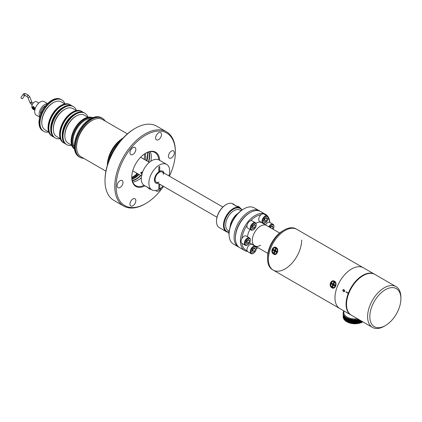 <?xml version="1.0" encoding="UTF-8"?>
<svg xmlns="http://www.w3.org/2000/svg" width="422" height="422" viewBox="0 0 422 422"><rect width="100%" height="100%" fill="white"/><g stroke="black" fill="none" stroke-linecap="round" stroke-linejoin="round"><path stroke-width="0.63" d="M122.243 138.975A22.445 12.961 120 0 0 107.721 164.132A22.445 12.961 120 0 1 122.243 138.975M119.901 141.723A22.445 12.961 120 0 0 108.929 160.724M138.015 175.541L137.583 174.012L136.475 173.373L137.076 175.505A19.776 11.42 -60 0 1 131.891 179.012M136.86 174.74A18.647 10.766 -60 0 1 131.796 178.126M151.287 156.878A19.148 11.056 120 0 0 150.316 151.635A19.148 11.056 120 0 1 150.812 161.246A19.148 11.056 120 0 0 151.287 156.878M148.739 161.979A19.148 11.056 120 0 0 149.62 155.918A19.148 11.056 120 0 0 149.082 151.857M147.473 152.363A18.647 10.766 -60 0 1 147.737 155.238A18.647 10.766 -60 0 1 146.93 160.935M148.676 151.962A18.647 10.766 -60 0 1 149.267 156.124A18.647 10.766 -60 0 1 148.46 161.821M139.081 174.529A18.647 10.766 -60 0 1 131.928 179.287M140.616 175.415A18.647 10.766 -60 0 1 132.181 180.532M132.292 180.932A19.148 11.056 120 0 0 140.89 175.573M132.719 182.114A19.148 11.056 120 0 0 141.291 177.736A19.148 11.056 120 0 1 137.746 180.331A19.148 11.056 120 0 1 132.719 182.114M145.073 203.91L145.738 203.525L145.073 203.91A42.849 24.74 -60 0 1 123.646 206.036A42.849 24.74 -60 0 1 117.079 171.696A42.849 24.74 -60 0 1 145.073 133.938A42.849 24.74 -60 0 1 166.495 131.817A42.849 24.74 -60 0 1 175.373 151.429L175.373 152.2A41.91 24.196 120 0 0 145.738 135.093A41.91 24.196 120 0 0 116.103 186.418A41.91 24.196 120 0 0 145.738 203.525L145.738 203.525A41.91 24.196 120 0 0 163.541 186.387M166.495 131.817L156.731 126.178A42.849 24.74 120 0 0 135.968 127.924A42.849 24.74 120 0 0 135.304 128.299A42.849 24.74 120 0 0 134.639 128.689A42.849 24.74 120 0 0 105.004 180.78A42.849 24.74 120 0 0 113.877 200.397L123.646 206.036M155.623 137.941A4.162 2.4 -60 0 1 157.443 133.753A4.162 2.4 -60 0 1 160.645 132.64A4.162 2.4 -60 0 1 161.51 134.544A4.162 2.4 -60 0 1 159.69 138.727A4.162 2.4 -60 0 1 156.488 139.846A4.162 2.4 -60 0 1 155.623 137.941M144.983 185.87A19.776 11.42 -60 0 1 131.754 177.382A19.776 11.42 -60 0 1 145.738 153.16L145.738 153.16A19.776 11.42 -60 0 1 159.701 160.381M131.754 177.124A19.148 11.056 120 0 0 135.72 185.638A19.148 11.056 120 0 0 144.071 185.332M129.965 152.753A4.162 2.4 -60 0 1 131.78 148.57A4.162 2.4 -60 0 1 134.987 147.452A4.162 2.4 -60 0 1 135.847 149.356A4.162 2.4 -60 0 1 134.032 153.545A4.162 2.4 -60 0 1 130.825 154.658A4.162 2.4 -60 0 1 129.965 152.753M129.965 204.074A4.162 2.4 -60 0 1 131.78 199.891A4.162 2.4 -60 0 1 134.987 198.773A4.162 2.4 -60 0 1 135.847 200.677A4.162 2.4 -60 0 1 134.032 204.865A4.162 2.4 -60 0 1 130.825 205.978A4.162 2.4 -60 0 1 129.965 204.074M117.137 185.822A4.162 2.4 -60 0 1 118.951 181.634A4.162 2.4 -60 0 1 122.153 180.521A4.162 2.4 -60 0 1 123.018 182.425A4.162 2.4 -60 0 1 121.204 186.614A4.162 2.4 -60 0 1 117.996 187.727A4.162 2.4 -60 0 1 117.137 185.822M168.457 156.193A4.162 2.4 -60 0 1 170.272 152.004A4.162 2.4 -60 0 1 173.479 150.891A4.162 2.4 -60 0 1 174.339 152.796A4.162 2.4 -60 0 1 172.524 156.984A4.162 2.4 -60 0 1 169.317 158.097A4.162 2.4 -60 0 1 168.457 156.193M169.428 176.19A41.91 24.196 120 0 0 175.373 152.2M161.056 187.938A4.162 2.4 -60 0 1 156.488 191.166A4.162 2.4 -60 0 1 155.855 190.449M105.004 180.78L105.004 180.009A41.91 24.196 -60 0 1 133.969 129.074L134.639 128.689M158.778 159.854A19.148 11.056 120 0 0 154.869 152.469A19.148 11.056 120 0 0 145.511 153.292M163.435 174.471A5.887 3.397 -60 0 0 159.5 172.197L159.5 171.395A6.868 3.967 -60 0 1 162.713 171.179A6.868 3.967 -60 0 1 163.989 173.052A6.868 3.967 120 0 0 159.722 171.285L159.722 166.458L158.836 166.97L158.836 171.801A6.868 3.967 120 0 0 154.436 179.492A6.868 3.967 120 0 0 158.102 183.243A6.868 3.967 -60 0 1 155.845 183.074A6.868 3.967 -60 0 1 154.426 180.183L155.122 179.783A5.887 3.397 -60 0 0 159.057 182.056M159.057 171.654L159.057 172.456A5.887 3.397 -60 0 0 155.122 179.271L154.426 179.672A6.868 3.967 -60 0 1 159.057 171.654L158.836 171.527M158.836 171.015L159.5 171.395M81.077 157.791A22.514 12.998 -60 0 1 79.652 157.153A22.514 12.998 -60 0 1 74.989 146.845A22.514 12.998 -60 0 1 84.817 124.189A22.514 12.998 -60 0 1 102.166 118.155A22.514 12.998 -60 0 1 103.427 119.073M79.652 157.153L78.983 156.768A22.514 12.998 -60 0 1 74.319 146.46A22.514 12.998 -60 0 1 84.147 123.804A22.514 12.998 -60 0 1 101.502 117.77L102.166 118.155M101.829 117.97A22.514 12.998 -60 0 1 102.351 118.345M76.546 138.152A17.265 9.97 -60 0 1 76.704 137.551M83.72 125.403A17.265 9.97 -60 0 1 84.157 124.965M74.33 147.125A17.265 9.97 -60 0 1 72.927 141.37A17.265 9.97 -60 0 1 90.82 118.566M74.457 148.797A18.13 10.466 -60 0 1 72.093 141.597A18.13 10.466 -60 0 1 79.03 124.443A18.13 10.466 -60 0 1 92.334 117.838M71.429 141.212A18.13 10.466 -60 0 1 78.877 123.472A18.13 10.466 -60 0 1 92.56 117.743A18.13 10.466 -60 0 0 78.877 123.472A18.13 10.466 -60 0 0 71.429 141.212A18.13 10.466 -60 0 0 74.494 149.045A18.13 10.466 -60 0 1 71.429 141.212M79.906 157.221A22.514 12.998 -60 0 1 79.32 156.952M107.336 165.361A22.445 12.961 -60 0 1 123.118 138.026M93.394 119.785A20.826 12.022 120 0 0 85.08 125.962A20.826 12.022 120 0 0 76.672 148.739M102.298 118.313A22.445 12.961 120 0 0 102.129 118.218A22.445 12.961 120 0 0 90.909 119.326A22.445 12.961 120 0 0 76.245 139.107A22.445 12.961 120 0 0 79.684 157.095A22.445 12.961 120 0 0 79.853 157.184M105.21 121.082A22.445 12.961 120 0 0 102.462 118.408A22.445 12.961 120 0 0 91.242 119.521A22.445 12.961 120 0 0 76.577 139.297A22.445 12.961 120 0 0 80.016 157.285A22.445 12.961 120 0 0 83.704 158.324M105.901 171.142L81.045 156.789A21.506 12.417 -60 0 1 76.672 145.11A21.506 12.417 -60 0 1 86.7 124.564A21.506 12.417 -60 0 1 102.546 119.542L127.402 133.895M107.795 160.824A21.506 12.417 -60 0 1 119.415 140.69M131.759 177.314A17.634 10.181 120 0 0 136.665 174.059M132.745 170.831A7.849 4.531 120 0 0 133.099 171.074L141.518 175.932M142.161 174.945L140.632 172.767L142.008 171.949L142.515 172.292M142.304 172.123A1.192 0.691 -120 0 0 142.077 173.6M149.362 162.343L140.948 157.48A7.849 4.531 120 0 0 140.558 157.3M147.837 187.347L146.302 186.535M146.867 186.941L149.926 188.708M168.964 175.921A14.717 8.498 120 0 0 166.637 164.385A14.717 8.498 120 0 0 159.279 165.113A14.717 8.498 120 0 0 149.662 178.079A14.717 8.498 120 0 0 151.92 189.868A14.717 8.498 120 0 0 158.836 189.388L158.836 183.665M166.637 164.385L159.02 159.985A14.717 8.498 120 0 0 151.662 160.713A14.717 8.498 120 0 0 142.05 173.685A14.717 8.498 120 0 0 144.308 185.474L146.603 186.804M159.722 171.285L158.836 170.773M158.836 188.36L159.722 188.877L159.722 184.182M159.722 188.877A14.717 8.498 120 0 0 163.077 186.118M149.958 188.739A1.583 0.913 60 0 1 149.087 188.718A1.583 0.913 60 0 1 148.138 187.553M150.548 189.082A2.168 1.25 60 0 1 149.499 188.956L149.087 188.718M144.118 159.31A15.851 9.152 120 0 0 144.514 155.66A15.851 9.152 120 0 0 144.414 153.993M145.226 159.954A15.851 9.152 120 0 0 145.627 156.304A15.851 9.152 120 0 0 145.305 153.418M138.558 174.228A0.786 0.454 -60 0 1 138.094 173.959M147.368 152.405A18.447 10.65 -60 0 1 146.413 160.64M137.583 174.012A0.786 0.454 -60 0 1 137.583 173.664M47.549 103.559L44.178 101.612A7.849 4.531 120 0 0 40.254 102.003A7.849 4.531 120 0 0 35.126 108.918A7.849 4.531 120 0 0 36.329 115.206L39.7 117.152M47.296 103.812A7.849 4.531 120 0 0 44.69 104.566A7.849 4.531 120 0 0 39.789 116.81M45.539 105.764A5.903 3.408 120 0 0 44.69 106.154A5.903 3.408 120 0 0 40.607 114.309M40.544 112.838L41.625 111.935M61.691 99.856A18.13 10.466 120 0 0 61.528 99.756L60.858 99.37A18.13 10.466 120 0 0 51.795 100.272A18.13 10.466 120 0 0 39.953 116.245A18.13 10.466 120 0 0 42.733 130.773L43.397 131.158A18.13 10.466 120 0 0 43.566 131.253M43.397 131.158A18.13 10.466 120 0 1 42.29 112.326A18.13 10.466 120 0 1 61.528 99.756A18.13 10.466 120 0 0 52.46 100.652A18.13 10.466 120 0 0 40.617 116.63A18.13 10.466 120 0 0 43.397 131.158L43.73 131.347A18.13 10.466 120 0 0 48.72 132.039M48.388 127.908A18.13 10.466 -60 0 1 56.3 109.662A18.13 10.466 -60 0 1 70.274 104.809A18.13 10.466 120 0 0 61.206 105.706A18.13 10.466 120 0 0 49.363 121.678A18.13 10.466 120 0 0 52.143 136.206A18.13 10.466 -60 0 1 48.388 127.908M51.98 136.111A18.13 10.466 -60 0 1 51.811 136.016A18.13 10.466 -60 0 1 48.055 127.713A18.13 10.466 -60 0 1 55.968 109.472A18.13 10.466 -60 0 1 69.941 104.614A18.13 10.466 -60 0 1 70.105 104.714M53.916 102.34A15.593 9.004 120 0 0 44.046 112.954A15.593 9.004 120 0 0 41.825 123.277M64.951 103.928A18.13 10.466 120 0 0 61.86 99.951A18.13 10.466 120 0 0 42.622 112.516A18.13 10.466 120 0 0 43.73 131.347M48.688 131.949L45.154 129.907A16.168 9.337 -60 0 1 42.675 116.952A16.168 9.337 -60 0 1 53.241 102.704A16.168 9.337 -60 0 1 61.322 101.902L64.856 103.944M71.608 105.695A18.13 10.466 120 0 0 70.717 105.062A18.13 10.466 120 0 0 61.649 105.959A18.13 10.466 120 0 0 49.807 121.937A18.13 10.466 120 0 0 52.586 136.464A18.13 10.466 120 0 0 53.578 136.923M50.719 129.253L50.719 128.167A16.796 9.695 120 0 1 62.593 107.594L63.537 107.051A18.13 10.466 120 0 0 50.719 129.253A18.13 10.466 120 0 0 54.475 137.551L54.918 137.809A18.13 10.466 120 0 0 55.087 137.904M73.212 106.508A18.13 10.466 120 0 0 73.048 106.407L72.605 106.154A18.13 10.466 120 0 0 63.537 107.051L62.593 107.594M54.918 137.809A18.13 10.466 120 0 1 53.81 118.972A18.13 10.466 120 0 1 73.048 106.407A18.13 10.466 120 0 0 63.98 107.304A18.13 10.466 120 0 0 52.138 123.282A18.13 10.466 120 0 0 54.918 137.809L55.25 137.999A18.13 10.466 120 0 0 60.24 138.69M59.908 134.56A18.13 10.466 -60 0 1 67.821 116.314A18.13 10.466 -60 0 1 81.794 111.455A18.13 10.466 120 0 0 72.726 112.357A18.13 10.466 120 0 0 60.884 128.33A18.13 10.466 120 0 0 63.664 142.858A18.13 10.466 -60 0 1 59.908 134.56M63.5 142.757A18.13 10.466 -60 0 1 63.332 142.668A18.13 10.466 -60 0 1 59.576 134.365A18.13 10.466 -60 0 1 67.488 116.124A18.13 10.466 -60 0 1 81.462 111.266A18.13 10.466 -60 0 1 81.625 111.366M65.436 108.992A15.593 9.004 120 0 0 55.567 119.605A15.593 9.004 120 0 0 53.346 129.923M76.472 110.58A18.13 10.466 120 0 0 73.381 106.602A18.13 10.466 120 0 0 54.143 119.168A18.13 10.466 120 0 0 55.25 137.999M60.209 138.601L56.675 136.559A16.168 9.337 -60 0 1 54.195 123.604A16.168 9.337 -60 0 1 64.761 109.356A16.168 9.337 -60 0 1 72.842 108.554L76.377 110.596M74.499 149.098A18.13 10.466 -60 0 1 71.096 141.017A18.13 10.466 -60 0 1 78.777 123.024A18.13 10.466 -60 0 1 92.613 117.722M84.732 113.159A18.13 10.466 120 0 0 84.569 113.059A18.13 10.466 120 0 0 65.331 125.624A18.13 10.466 120 0 0 66.439 144.461A18.13 10.466 120 0 0 66.607 144.556M87.992 117.232A18.13 10.466 120 0 0 84.901 113.254A18.13 10.466 120 0 0 65.663 125.819A18.13 10.466 120 0 0 66.771 144.651A18.13 10.466 120 0 0 71.761 145.342M76.957 115.644A15.593 9.004 120 0 0 67.087 126.257A15.593 9.004 120 0 0 64.867 136.575M71.729 145.252L68.195 143.211A16.168 9.337 -60 0 1 65.716 130.256A16.168 9.337 -60 0 1 76.282 116.008A16.168 9.337 -60 0 1 84.363 115.206L87.897 117.247M83.129 112.342A18.13 10.466 120 0 0 82.237 111.714A18.13 10.466 120 0 0 73.17 112.611A18.13 10.466 120 0 0 61.327 128.589A18.13 10.466 120 0 0 64.107 143.116A18.13 10.466 120 0 0 65.099 143.575M62.24 135.905L62.24 134.813A16.796 9.695 120 0 1 74.114 114.246L75.058 113.703A18.13 10.466 120 0 0 62.24 135.905A18.13 10.466 120 0 0 65.996 144.203L66.771 144.651M66.439 144.461A18.13 10.466 120 0 1 63.659 129.934A18.13 10.466 120 0 1 75.501 113.956A18.13 10.466 120 0 1 84.569 113.059L84.126 112.806A18.13 10.466 120 0 0 75.058 113.703L74.114 114.246M237.939 213.49A11.774 6.794 120 0 0 236.346 214.698A11.774 6.794 120 0 1 237.939 213.49M235.033 215.98A11.774 6.794 120 0 0 230.101 227.068A11.774 6.794 120 0 1 235.033 215.98M241.025 210.731L239.86 210.056A11.774 6.794 120 0 0 233.973 210.641A11.774 6.794 120 0 0 226.282 221.012A11.774 6.794 120 0 0 228.086 230.449L229.188 231.082M229.088 234.479L229.088 233.709A19.934 11.51 -60 0 1 243.183 209.296L243.853 208.911A20.878 12.053 120 0 0 229.088 234.479A20.878 12.053 120 0 0 233.413 244.032L238.409 246.917A20.878 12.053 -60 0 1 235.207 230.19A20.878 12.053 -60 0 1 248.843 211.791A20.878 12.053 -60 0 1 259.282 210.757A20.878 12.053 -60 0 1 259.926 211.179M259.282 210.757L254.287 207.877A20.878 12.053 120 0 0 243.853 208.911L243.183 209.296M247.503 251.486A20.878 12.053 -60 0 1 244.734 250.568A20.878 12.053 -60 0 1 241.532 233.841A20.878 12.053 -60 0 1 255.173 215.447A20.878 12.053 -60 0 1 265.612 214.413L260.617 211.527A20.878 12.053 120 0 0 250.177 212.561L249.513 212.946L250.177 212.561A20.878 12.053 120 0 0 235.418 238.129L235.418 237.359A19.934 11.51 -60 0 1 249.513 212.946A19.934 11.51 120 0 0 235.418 237.739M239.095 247.266A20.878 12.053 -60 0 1 238.409 246.917M228.777 232.316A13.736 7.928 -60 0 1 226.287 231.673A13.736 7.928 -60 0 1 223.438 225.385A13.736 7.928 -60 0 1 229.436 211.564A13.736 7.928 -60 0 1 240.018 207.882A13.736 7.928 -60 0 1 241.996 210.04M239.205 207.413L232.923 204.222L233.946 204.375L233.071 203.873A13.736 7.928 120 0 0 226.203 204.554A13.736 7.928 120 0 0 216.491 221.371A13.736 7.928 120 0 0 219.334 227.658L226.287 231.673M233.946 204.375L235.998 206.126M241.806 210.167A13.261 7.659 120 0 0 231.256 210.736A13.261 7.659 120 0 0 224.108 225.385A13.261 7.659 120 0 0 228.814 232.058M216.491 221.181A13.261 7.659 -60 0 1 216.491 220.991A13.261 7.659 -60 0 1 225.87 204.744A13.261 7.659 -60 0 1 226.034 204.649M239.68 207.687A3.107 1.793 0 0 0 236.22 206.205M240.086 207.925A3.545 2.047 0 0 0 238.957 206.806M38.819 103.047L36.55 101.739A3.925 2.263 120 0 0 33.528 102.794A3.925 2.263 120 0 0 31.814 106.74A3.925 2.263 120 0 0 32.541 108.48M33.032 108.201L33.713 108.844M261.002 214.751A19.934 11.51 120 0 0 255.837 216.597A19.934 11.51 120 0 0 250.673 220.717M247.065 225.206A19.934 11.51 120 0 0 241.896 238.52M241.896 243.33A19.934 11.51 120 0 0 247.065 250.679M235.418 238.129A20.878 12.053 120 0 0 239.738 247.688L244.734 250.568M249.988 229.41A11.774 6.794 120 0 0 247.545 236.805M249.576 242.824A11.774 6.794 120 0 0 249.951 243.072L254.724 245.826A11.774 6.794 -60 0 1 252.92 236.394A11.774 6.794 -60 0 1 260.611 226.018A11.774 6.794 -60 0 1 266.498 225.438A11.774 6.794 120 0 0 257.425 228.592A11.774 6.794 120 0 0 252.287 240.434A11.774 6.794 120 0 0 254.724 245.826A11.774 6.794 -60 0 0 260.611 245.245M279.649 233.028L261.724 222.679A11.774 6.794 120 0 0 255.88 223.238M265.612 214.413A20.878 12.053 -60 0 1 269.874 222.473M256.217 248.927A19.934 11.51 120 0 0 257.995 247.714M269.779 222.42A19.934 11.51 120 0 0 268.007 217.636M374.71 274.326A23.542 13.594 120 0 0 374.493 274.194L363.395 267.785A23.542 13.594 120 0 0 351.621 268.951A23.542 13.594 120 0 0 336.239 289.698A23.542 13.594 120 0 0 339.847 308.566A23.542 13.594 -60 0 1 334.973 297.79A23.542 13.594 -60 0 1 345.249 274.094A23.542 13.594 -60 0 1 363.395 267.785L296.798 229.336A23.542 13.594 120 0 0 278.657 235.645A23.542 13.594 120 0 0 268.381 259.34A23.542 13.594 120 0 0 273.256 270.117A23.542 13.594 120 0 0 291.396 263.808A23.542 13.594 120 0 0 301.677 240.118M267.548 258.86A23.542 13.594 120 0 0 272.422 269.637L273.256 270.117A23.542 13.594 120 0 1 269.647 251.254A23.542 13.594 120 0 1 285.029 230.502A23.542 13.594 120 0 1 296.798 229.336L295.97 228.856A23.542 13.594 120 0 0 284.196 230.022A23.542 13.594 120 0 0 267.548 258.86L267.548 257.256A21.58 12.46 -60 0 1 282.809 230.823L284.196 230.022M346.156 291.882L346.045 292.161A23.542 13.594 -60 0 1 346.14 291.871L348.377 293.153L348.266 293.438L346.029 292.156L348.245 293.438A23.542 13.594 120 0 0 346.072 304.193A23.542 13.594 120 0 0 350.946 314.976A23.542 13.594 120 0 0 351.173 315.097M374.493 274.194A23.542 13.594 120 0 0 348.356 293.153M344.901 291.291L344.167 289.766L342.711 290.03L343.455 291.586L344.901 291.291M344.067 290.004L344.684 291.175L343.545 291.344L342.922 290.162L344.067 290.004M344.104 291.549L344.7 291.18L344.078 290.004L343.508 289.787M343.983 291.808L343.466 291.586L342.733 290.03L343.476 289.513M331.95 287.772C328.189 286.084 330.969 278.905 334.488 281.237C337.885 282.893 335.115 290.072 331.95 287.772M334.398 282.592A2.015 1.593 -84.9 0 0 334.024 282.645M273.662 254.118C269.901 252.43 272.675 245.251 276.199 247.582C279.596 249.238 276.821 256.418 273.662 254.118M276.104 248.938A2.015 1.593 -84.9 0 0 275.73 248.991M400.9 298.686A21.976 12.686 120 0 0 385.36 289.714A21.976 12.686 120 0 0 369.825 316.627A21.976 12.686 120 0 0 385.36 325.599A21.976 12.686 120 0 0 400.9 298.686L400.9 297.404A23.542 13.594 -60 0 0 396.026 286.622L374.936 274.448A23.542 13.594 120 0 0 356.79 280.757A23.542 13.594 120 0 0 346.515 304.452A23.542 13.594 120 0 0 351.394 315.229L372.478 327.403A23.542 13.594 -60 0 1 367.604 316.627A23.542 13.594 -60 0 1 377.88 292.931A23.542 13.594 -60 0 1 396.026 286.622M385.36 325.599L384.252 326.238A23.542 13.594 -60 0 1 372.478 327.403M362.588 321.691L362.588 322.002A11.774 6.794 0 0 0 362.873 321.854L362.83 321.891A11.146 6.435 180 0 1 360.335 322.972A11.146 6.435 180 0 1 347.069 321.891L346.626 321.633A11.774 6.794 0 0 0 346.789 321.728L347.011 321.849A11.774 6.794 0 0 0 347.338 322.012L347.559 322.128A11.774 6.794 0 0 0 347.918 322.276L348.171 322.387A11.774 6.794 0 0 0 348.525 322.524L348.788 322.619A11.774 6.794 0 0 0 349.158 322.746L349.432 322.83A11.774 6.794 0 0 0 349.812 322.941L350.096 323.02A11.774 6.794 0 0 0 350.487 323.115L350.777 323.183A11.774 6.794 0 0 0 351.178 323.268L351.479 323.321A11.774 6.794 0 0 0 351.89 323.389L352.191 323.437A11.774 6.794 0 0 0 352.607 323.489L352.913 323.521A11.774 6.794 0 0 0 353.335 323.558L353.647 323.584A11.774 6.794 0 0 0 354.074 323.605L354.385 323.616A11.774 6.794 0 0 0 354.812 323.627L355.124 323.621A11.774 6.794 0 0 0 355.551 323.616L355.862 323.605A11.774 6.794 0 0 0 356.289 323.579L356.595 323.558A11.774 6.794 0 0 0 357.017 323.521L357.323 323.484A11.774 6.794 0 0 0 357.74 323.431L358.046 323.384A11.774 6.794 0 0 0 358.457 323.315L358.753 323.263A11.774 6.794 0 0 0 359.154 323.178L359.444 323.11A11.774 6.794 0 0 0 359.834 323.009L360.119 322.935A11.774 6.794 0 0 0 360.499 322.825L360.773 322.735A11.774 6.794 0 0 0 361.142 322.608L361.142 320.857M343.809 317.481A11.146 6.435 180 0 1 343.809 317.202M347.559 322.128L347.338 318.22A11.774 6.794 180 0 1 347.016 318.056L346.789 317.935A11.774 6.794 180 0 1 346.488 317.761L346.272 317.629A11.774 6.794 180 0 1 345.993 317.444L345.792 317.302A11.774 6.794 180 0 1 345.528 317.112L345.344 316.964A11.774 6.794 180 0 1 345.106 316.758L344.938 316.606A11.774 6.794 180 0 1 344.716 316.394L344.568 316.236A11.774 6.794 180 0 1 344.373 316.02L344.241 315.856A11.774 6.794 180 0 1 344.067 315.63L343.956 315.461A11.774 6.794 180 0 1 343.809 315.229L343.714 315.06A11.774 6.794 180 0 1 343.592 314.823L343.513 314.648A11.774 6.794 180 0 1 343.418 314.406L343.36 314.226A11.774 6.794 180 0 1 343.292 313.984L343.255 313.804A11.774 6.794 180 0 1 343.213 313.562L343.192 313.382A11.774 6.794 180 0 1 343.181 313.135L343.181 312.955A11.774 6.794 180 0 1 343.192 312.707L343.213 312.528A11.774 6.794 180 0 1 343.25 312.28L343.292 312.101A11.774 6.794 180 0 1 343.355 311.858L343.413 311.684A11.774 6.794 180 0 1 343.508 311.441L343.582 311.267A11.774 6.794 180 0 1 343.703 311.03L343.798 310.856A11.774 6.794 180 0 1 343.803 310.85L343.798 310.94M345.993 317.444L345.993 321.237A11.774 6.794 0 0 0 346.272 321.422L346.494 321.553A11.774 6.794 0 0 0 346.626 321.633M345.528 317.112L345.528 320.905A11.774 6.794 0 0 0 345.792 321.1L346.014 321.237M345.106 316.758L345.106 320.551A11.774 6.794 0 0 0 345.344 320.757L345.565 320.905M344.716 316.394L344.716 320.187A11.774 6.794 0 0 0 344.938 320.403L345.154 320.556M344.373 316.02L344.373 319.813A11.774 6.794 0 0 0 344.568 320.029L344.779 320.192M344.067 315.63L344.067 319.422A11.774 6.794 0 0 0 344.241 319.649L344.447 319.818M343.809 315.229L343.809 319.021A11.774 6.794 0 0 0 343.956 319.254L344.157 319.433M343.592 314.823L343.592 318.615A11.774 6.794 0 0 0 343.714 318.853L343.909 319.037M343.418 314.406L343.418 318.199A11.774 6.794 0 0 0 343.513 318.441L343.703 318.631M343.292 313.984L343.292 317.777A11.774 6.794 0 0 0 343.36 318.024L343.545 318.22M343.334 316.964L343.181 316.748A11.774 6.794 0 0 0 343.181 316.748L343.181 316.927A11.774 6.794 0 0 0 343.192 317.175L343.213 317.355A11.774 6.794 0 0 0 343.255 317.597L343.429 317.808M343.213 313.377L343.192 316.5M344.109 311.025A11.146 6.435 0 0 0 357.539 318.779M358.552 319.28L358.457 319.523A11.774 6.794 180 0 1 358.046 319.591L357.74 319.639A11.774 6.794 180 0 1 357.323 319.691L357.017 319.723A11.774 6.794 180 0 1 356.595 319.765L356.289 319.786A11.774 6.794 180 0 1 355.862 319.813L355.551 319.823A11.774 6.794 180 0 1 355.124 319.829L354.812 319.829A11.774 6.794 180 0 1 354.385 319.823L354.074 319.813A11.774 6.794 180 0 1 353.647 319.792L353.335 319.765A11.774 6.794 180 0 1 352.913 319.728L352.607 319.697A11.774 6.794 180 0 1 352.191 319.644L351.89 319.596A11.774 6.794 180 0 1 351.479 319.528L351.178 319.475A11.774 6.794 180 0 1 350.777 319.391L350.487 319.322A11.774 6.794 180 0 1 350.096 319.227L349.812 319.148A11.774 6.794 180 0 1 349.432 319.037L349.158 318.953A11.774 6.794 180 0 1 348.788 318.826L348.525 318.731A11.774 6.794 180 0 1 348.171 318.589L347.918 318.483A11.774 6.794 180 0 1 347.58 318.336M343.956 319.254L343.956 315.461M343.714 318.853L343.714 315.06M343.513 318.441L343.513 314.648M343.36 318.024L343.36 314.226M343.255 317.597L343.255 313.804M343.213 313.562L343.213 317.355M343.192 317.175L343.192 313.382M343.192 312.95L343.181 316.927M343.181 316.748L343.181 312.955M362.366 321.564L362.588 322.002M362.007 321.358L362.007 322.266A11.774 6.794 0 0 0 362.345 322.118L362.345 321.553M361.791 321.232L362.007 322.266M361.19 320.884L361.401 322.513A11.774 6.794 0 0 0 361.754 322.371L361.791 322.376M361.401 321.01L361.401 322.513M360.773 320.646L360.773 322.735M360.562 320.525L360.562 322.83M360.499 322.825L360.499 320.488M360.119 320.266L360.119 322.935M359.908 320.15L359.908 323.02M359.834 323.009L359.834 320.103M359.444 319.876L359.444 323.11M359.243 319.76L359.243 323.189M359.154 323.178L359.154 319.712M358.753 319.48L358.753 323.263M358.552 319.364L358.552 323.331M358.457 323.315L358.457 319.523M358.046 319.591L358.046 323.384M357.856 319.401L357.856 323.447M357.74 323.431L357.74 319.639M357.323 319.691L357.323 323.484M357.017 323.521L357.017 319.723M356.595 319.765L356.595 323.558M356.289 323.579L356.289 319.786M355.862 319.813L355.862 323.605M355.693 319.596L355.693 323.648M355.551 323.616L355.551 319.823M355.124 319.829L355.124 323.621M354.965 319.612L354.965 323.663M354.812 323.627L354.812 319.829M354.385 319.823L354.385 323.616M354.237 319.602L354.237 323.648M354.074 323.605L354.074 319.813M353.647 319.792L353.647 323.584M353.335 323.558L353.335 319.765M352.913 319.728L352.913 323.521M352.792 319.496L352.792 323.547M352.607 323.489L352.607 319.697M352.191 319.644L352.191 323.437M352.08 319.401L352.08 323.452M351.89 323.389L351.89 319.596M351.479 319.528L351.479 323.321M351.378 319.285L351.378 323.336M351.178 323.268L351.178 319.475M350.777 319.391L350.777 323.183M350.687 319.143L350.687 323.194M350.487 323.115L350.487 319.322M350.096 319.227L350.096 323.02M350.017 318.979L350.017 323.025M349.812 322.941L349.812 319.148M349.432 319.037L349.432 322.83M349.158 322.746L349.158 318.953M348.788 318.826L348.788 322.619M348.741 318.573L348.741 322.624M348.525 322.524L348.525 318.731M348.171 318.589L348.171 322.387M348.134 318.336L348.134 322.387M347.918 322.276L347.918 318.483M347.338 322.012L347.338 318.22M346.789 321.728L346.789 317.935M346.488 317.761L346.488 321.553M346.272 321.422L346.272 317.629M345.792 321.1L345.792 317.302M345.344 320.757L345.344 316.964M344.938 320.403L344.938 316.606M344.568 320.029L344.568 316.236M344.241 319.649L344.241 315.856M332.14 287.292A3.059 2.416 -84.9 0 0 332.947 287.551A3.059 2.416 -84.9 0 0 335.543 285.246A3.059 2.416 -84.9 0 0 334.303 281.711A3.059 2.416 -84.9 0 0 333.491 281.453A3.059 2.416 -84.9 0 0 330.901 283.758A3.059 2.416 -84.9 0 0 332.14 287.292M333.739 282.049L334.446 282.46L333.755 284.249L335.142 285.05L334.783 285.963L334.999 284.982L333.396 285.161L332.705 286.949L331.993 286.543L332.689 284.755L331.302 283.953L331.655 283.035L333.042 283.837L333.739 282.049L334.219 283.051M331.302 283.953L334.651 284.766L332.689 284.755M334.783 285.963L333.396 285.161M333.828 284.053L333.042 283.837M331.993 286.543L333.164 285.763M334.203 285.072L334.646 284.776M274.843 253.907A3.059 2.416 -84.9 0 0 275.028 253.933A3.059 2.416 -84.9 0 0 277.618 251.628A3.059 2.416 -84.9 0 0 276.384 248.094A3.059 2.416 -84.9 0 0 275.571 247.835A3.059 2.416 -84.9 0 0 275.387 247.83M273.846 253.643A3.059 2.416 -84.9 0 0 274.659 253.902A3.059 2.416 -84.9 0 0 277.249 251.596A3.059 2.416 -84.9 0 0 276.009 248.062A3.059 2.416 -84.9 0 0 275.202 247.804A3.059 2.416 -84.9 0 0 272.607 250.109A3.059 2.416 -84.9 0 0 273.846 253.643M275.445 248.4L276.157 248.811L275.461 250.599L276.848 251.401L276.494 252.314L276.711 251.333L275.107 251.512L274.411 253.3L273.704 252.894L274.395 251.106L273.008 250.304L273.366 249.386L274.754 250.188L275.445 248.4L275.925 249.402M273.008 250.304L276.357 251.116L274.395 251.106M273.704 252.894L274.875 252.113M275.909 251.422L276.352 251.127M276.494 252.314L275.107 251.512M275.54 250.404L274.754 250.188M24.798 95.404L22.704 98.379A0.981 0.775 -144.9 0 1 21.1 97.25L23.389 93.995A0.981 0.775 -144.9 0 1 23.59 93.811M265.369 216.739A3.735 2.157 120 0 0 262.732 221.313A3.735 2.157 120 0 0 265.369 222.837L265.016 223.043A4.236 2.448 120 0 1 262.895 223.254A4.236 2.448 120 0 1 262.247 219.857A4.236 2.448 120 0 1 265.016 216.122A4.236 2.448 120 0 1 267.137 215.911A4.236 2.448 120 0 1 268.012 217.852L268.012 218.264A3.735 2.157 120 0 0 265.369 216.739M267.137 215.911L263.85 214.017A4.236 2.448 120 0 0 261.73 214.223A4.236 2.448 120 0 0 258.96 217.958A4.236 2.448 120 0 0 259.614 221.355L262.895 223.254M265.016 223.043L265.369 222.837A3.735 2.157 120 0 0 268.012 218.264M265.612 217.852L267.168 218.749L266.266 217.478L264.473 218.512L263.576 220.822L264.473 222.099L266.266 221.065L264.557 220.078L263.666 220.59A2.2 1.271 120 0 0 265.206 218.09M267.168 218.749L266.266 221.065M265.364 217.995L264.557 220.078M237.117 214.381A2.574 1.488 120 0 0 236.484 214.619L236.072 214.856A1.989 1.15 120 0 0 234.664 217.293L234.664 217.525M236.072 214.856L236.484 214.619A2.574 1.488 120 0 0 234.674 217.504M256.228 225.068L256.228 224.657A4.236 2.448 120 0 0 255.347 222.716L252.061 220.822A4.236 2.448 120 0 0 249.945 221.033A4.236 2.448 120 0 0 247.176 224.762A4.236 2.448 120 0 0 247.825 228.16L251.111 230.059A4.236 2.448 120 0 0 253.232 229.848L253.585 229.642A3.735 2.157 120 0 0 256.228 225.068A3.735 2.157 120 0 0 253.585 223.544A3.735 2.157 120 0 0 250.942 228.117A3.735 2.157 120 0 0 253.585 229.642L253.232 229.848M255.347 222.716A4.236 2.448 120 0 0 253.232 222.927A4.236 2.448 120 0 0 250.462 226.661A4.236 2.448 120 0 0 251.111 230.059M253.822 224.662L255.379 225.559L254.482 224.282L252.688 225.316L251.792 227.627L252.688 228.903L254.482 227.869L252.773 226.883L251.881 227.4A2.2 1.271 120 0 0 253.422 224.894M255.379 225.559L254.482 227.869M253.58 224.799L252.773 226.883M247.693 238.731A3.735 2.157 120 0 0 245.05 243.309A3.735 2.157 120 0 0 247.693 244.834L247.334 245.04A4.236 2.448 120 0 1 245.219 245.245A4.236 2.448 120 0 1 244.565 241.853A4.236 2.448 120 0 1 247.334 238.119A4.236 2.448 120 0 1 249.455 237.908A4.236 2.448 120 0 1 250.33 239.849L250.33 240.255A3.735 2.157 120 0 0 247.693 238.731M249.455 237.908L246.168 236.009A4.236 2.448 120 0 0 244.048 236.22A4.236 2.448 120 0 0 241.284 239.954A4.236 2.448 120 0 0 241.933 243.352L245.219 245.245M247.334 245.04L247.693 244.834A3.735 2.157 120 0 0 250.33 240.255M247.93 239.849L249.486 240.746L248.59 239.469L246.796 240.508L245.894 242.819L246.796 244.095L248.59 243.056L246.881 242.07L245.984 242.587A2.2 1.271 120 0 0 247.529 240.081M249.486 240.746L248.59 243.056M247.688 239.991L246.881 242.07M229.278 230.939A1.989 1.15 120 0 0 228.771 232.485L228.771 232.96A2.574 1.488 120 0 0 229.088 233.967M228.782 232.696A1.989 1.15 120 0 0 229.093 233.334M229.236 231.288A2.574 1.488 120 0 0 228.771 232.96M253.585 247.118A3.735 2.157 120 0 0 250.942 251.691A3.735 2.157 120 0 0 253.585 253.216L253.232 253.422A4.236 2.448 120 0 1 251.111 253.633A4.236 2.448 120 0 1 250.462 250.235A4.236 2.448 120 0 1 253.232 246.501A4.236 2.448 120 0 1 255.347 246.29A4.236 2.448 120 0 1 256.228 248.231L256.228 248.642A3.735 2.157 120 0 0 253.585 247.118M255.347 246.29L252.061 244.396A4.236 2.448 120 0 0 249.945 244.607A4.236 2.448 120 0 0 247.176 248.342A4.236 2.448 120 0 0 247.825 251.734L251.111 253.633M253.232 253.422L253.585 253.216A3.735 2.157 120 0 0 256.228 248.642M253.822 248.236L255.379 249.133L254.482 247.856L252.688 248.89L251.792 251.201L252.688 252.477L254.482 251.443L252.773 250.457L251.881 250.974A2.2 1.271 120 0 0 253.422 248.468M255.379 249.133L254.482 251.443M253.58 248.373L252.773 250.457M273.124 229.262A3.735 2.157 120 0 0 273.904 226.646A3.735 2.157 120 0 0 271.267 225.121A3.735 2.157 120 0 0 269.389 227.105M273.904 226.646L273.904 226.234A4.236 2.448 120 0 0 273.029 224.298A4.236 2.448 120 0 0 270.908 224.504A4.236 2.448 120 0 0 268.782 226.756M273.029 224.298L269.742 222.399A4.236 2.448 120 0 0 267.627 222.61A4.236 2.448 120 0 0 265.496 224.857M271.504 226.239L273.06 227.136L272.396 228.84M271.262 226.382L270.687 227.854M270.122 227.527L270.37 226.894L272.164 225.86L273.06 227.136M270.644 227.833A2.2 1.271 120 0 0 271.103 226.472M33.491 109.551A1.757 1.013 -120 0 0 33.665 109.673A1.757 1.013 -120 0 0 34.546 109.757A1.757 1.013 -120 0 0 34.815 108.349A1.757 1.013 -120 0 0 32.789 106.713A1.757 1.013 -120 0 0 32.425 107.52A1.757 1.013 -120 0 0 32.436 107.731M32.494 108.343A1.292 0.744 -120 0 0 33.338 109.483A1.292 0.744 -120 0 0 34.182 108.512A1.292 0.744 -120 0 0 33.159 107.293A1.292 0.744 -120 0 0 32.425 107.9A1.292 0.744 -120 0 0 32.494 108.343M33.422 107.742L33.929 108.486L33.844 109.171L33.254 109.113L32.742 108.37L32.826 107.684L33.422 107.742M33.533 107.911L32.742 108.37M33.897 108.739L33.254 109.113M24.661 95.325A0.981 0.564 -60 0 1 24.513 94.539A0.981 0.564 -60 0 1 25.151 93.673A0.981 0.564 -60 0 1 25.642 93.626L28.416 95.224A0.981 0.564 -60 0 0 27.926 95.277A0.981 0.564 -60 0 0 27.288 96.137A0.981 0.564 -60 0 0 27.435 96.923L24.856 95.245M24.703 95.351A0.981 0.775 -144.9 0 1 23.389 93.995L23.875 93.547L25.642 93.626M29.941 102.699L31.771 101.987L32.304 102.688A0.981 0.564 -60 0 0 31.814 102.736A0.981 0.564 -60 0 0 31.122 103.939A0.981 0.564 -60 0 0 31.323 104.387L29.941 102.699L27.973 97.624L29.804 96.918L28.416 95.224M102.129 118.218L102.462 118.408M79.684 157.095L80.016 157.285M151.92 189.868L149.62 188.544M222.869 207.044L162.222 172.028M216.987 217.24L156.335 182.225M70.717 105.062L69.941 104.614M52.586 136.464L51.811 136.016M61.528 99.756L61.86 99.951M82.237 111.714L81.462 111.266M64.107 143.116L63.332 142.668M73.048 106.407L73.381 106.602M84.569 113.059L84.901 113.254M216.491 220.991L216.491 221.371M225.87 204.744L226.203 204.554M240.018 207.882L239.147 207.381M267.875 253.422L254.724 245.826M350.946 314.976L273.256 270.117M333.317 287.582L332.947 287.551M333.865 281.485L333.491 281.453M275.028 253.933L274.659 253.902M275.571 247.835L275.202 247.804M27.973 97.624L27.435 96.923M31.323 104.387L32.199 104.893M32.304 102.688L33.18 103.195M31.771 101.987L29.804 96.918M34.963 109.514L34.546 109.757M33.338 109.483L33.665 109.673M32.425 107.9L32.425 107.52M33.491 106.307L32.789 106.713"/></g></svg>
